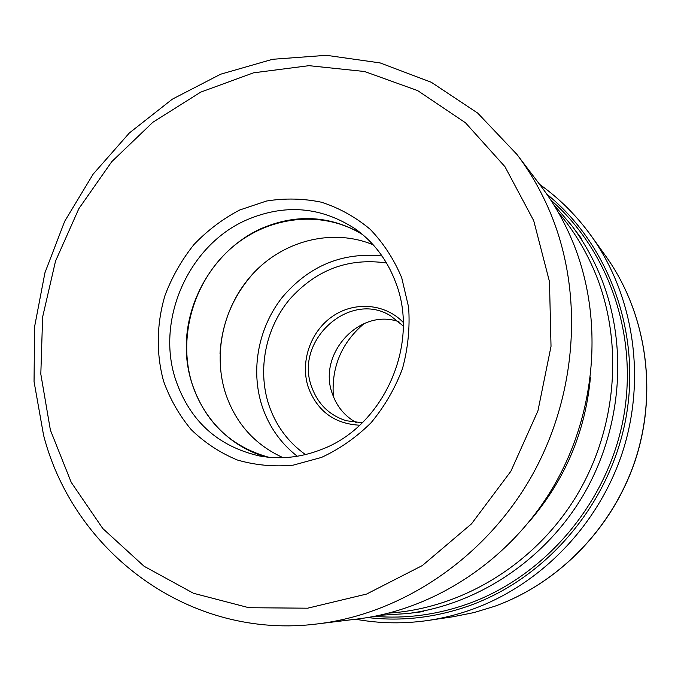<?xml version="1.0" encoding="UTF-8"?>
<svg xmlns="http://www.w3.org/2000/svg" width="681" height="681" viewBox="0 0 681 681"><rect width="100%" height="100%" fill="white"/><g stroke="black" fill="none" stroke-linecap="round" stroke-linejoin="round"><path stroke-width="1.02" d="M355.678 619.216C379.479 623.592 403.705 623.992 428.366 620.417C443.203 618.212 457.811 614.526 472.214 609.367C541.421 584.468 599.808 523.791 623.209 450.005C646.38 376.142 633.151 294.286 591.117 235.72C576.518 215.528 559.356 198.418 539.633 184.389M541.131 186.373C554.589 204.155 565.57 223.743 574.083 245.134C603.638 319.934 596.539 412.414 553.764 486.081C510.759 559.62 435.329 609.41 358.146 618.91L318.393 623.796C401.33 613.607 482.999 559.535 529.75 479.492C576.245 399.33 584.162 298.763 552.444 217.946L552.376 217.784C543.225 194.664 531.418 173.553 516.956 154.442L541.131 186.373M401.713 277.737L408.617 307.182C410.056 327.825 407.996 348.357 402.445 368.761C394.946 388.587 384.493 406.574 371.085 422.722C356.282 437.389 339.751 448.949 321.5 457.419L293.222 465.149C273.941 466.962 255.273 465.234 237.226 459.956C219.946 452.763 204.606 442.65 191.199 429.626C179.197 415.223 169.978 399.032 163.534 381.037C156 353.269 156.587 323.518 165.066 295.222C172.089 276.784 181.716 259.895 193.94 244.556C207.458 230.433 222.704 218.916 239.678 210.012L266.458 201.04C285.033 198.026 303.445 198.443 321.696 202.274C339.444 208.088 355.61 217.094 370.2 229.31C383.497 243.177 394.001 259.316 401.713 277.737M321.883 449.307C301.087 457.53 280.249 459.735 259.367 455.938C217.367 446.225 189.361 420.517 175.34 378.832C155.94 319.108 188.671 245.509 245.977 220.21C284.42 203.585 320.887 206.505 355.388 228.969C374.065 242.351 387.608 260.457 396.001 283.27C419.836 344.892 383.454 426.272 321.883 449.307M361.373 233.532C328.949 215.307 295.358 213.74 260.602 228.833C215.911 249.323 185.385 299.019 186.271 349.081C187.071 399.117 219.861 444.702 266.807 457.062M268.723 457.257C230.459 446.455 204.879 421.82 191.965 383.343C177.588 336.823 193.54 281.585 230.484 248.795C267.361 215.988 322.232 209.212 362.854 234.766M373.179 244.794C333.86 228.416 286.36 239.695 255.443 271.081C224.543 302.509 212.319 351.336 225.326 392.724C235.396 423.063 254.651 444.719 283.109 457.692M220.014 353.873C221.81 322.385 233.379 295.026 254.737 271.804M398.947 321.747C359.542 307.548 317.142 354.146 332.422 393.941C336.865 406.625 344.816 416.176 356.282 422.595M364.233 323.475C341.615 342.603 331.324 366.931 333.349 396.47M605.741 256.082C645.367 311.311 657.829 388.051 636.182 457.172C614.305 526.209 559.603 582.97 494.466 606.354L473.985 612.577L453.171 616.731L474.036 612.568L494.559 606.328C559.791 582.902 614.424 526.192 636.275 457.232C657.897 388.187 645.46 311.455 605.741 256.082L591.117 235.72M367.638 617.548C401.705 621.583 435.619 617.633 469.371 605.715C547.447 577.735 610.551 503.106 626.026 417.487C641.425 331.809 608.397 243.909 546.766 194.128M550.648 199.874C609.299 250.744 639.297 337.376 622.885 420.858C606.371 504.28 544.4 576.407 468.153 603.8C437.168 614.79 405.936 618.969 374.456 616.339M379.496 615.318L407.459 613.564C477.5 604.805 545.277 560.122 583.745 494.38C621.983 428.519 628.154 345.812 601.332 278.35C593.645 259.163 583.745 241.542 571.64 225.479L581.378 238.393M558.386 212.481C574.262 231.148 586.911 252.242 596.335 275.754C624.043 345.488 616.373 431.473 574.943 498.415C533.308 565.256 461.224 608.388 388.902 613.104M533.717 220.67L504.953 166.683L465.446 122.75L417.725 90.65L364.607 71.514L308.97 65.674L253.528 72.824L200.759 92.105L152.876 122.257L111.718 161.712L78.851 208.667L55.51 261.155L42.622 317.04L40.817 374.09L50.394 430.103L71.233 482.352L102.788 528.533L144.057 566.243L193.472 593.27L248.897 607.716L307.65 608.193L366.608 594.053L422.365 565.536L471.49 523.868L510.861 471.286L537.93 410.881L551.023 346.348L549.482 281.662L533.717 220.67M382.024 255.962C342.381 251.996 309.174 265.735 282.385 297.18C258.448 327.382 250.378 369.46 261.913 405.57L261.947 405.663C268.731 426.263 280.512 443.127 297.282 456.261M386.519 262.985C348.306 257.546 315.899 269.787 289.306 299.717C265.599 328.472 257.409 369.289 268.612 404.199C275.558 425.165 287.842 441.96 305.463 454.593M403.212 322.368C384.91 303.36 354.18 301.155 332.26 316.537C310.247 331.792 299.946 362.241 308.331 387.446L308.365 387.549C317.482 411.307 334.592 423.863 359.696 425.216M362.326 422.722L346.11 420.713C329.272 415.223 317.789 403.944 311.677 386.885L311.643 386.791C294.022 340.9 349.396 290.14 390.519 315.763L403.254 325.995M529.614 521.203C565.102 479.73 585.371 431.822 590.427 377.478M428.366 620.417L453.171 616.731M571.64 225.479L553.423 204.206M318.393 623.796C189.59 640.668 74.05 552.368 43.729 435.823M516.956 154.442L477.721 113.106L431.337 82.29L380.126 62.916L326.454 55.314L272.579 59.29L220.584 74.229L172.319 99.179L129.381 132.948L93.127 174.166L64.678 221.316L44.937 272.766L34.578 326.786L34.05 381.59L43.575 435.261M407.459 613.564L423.505 611.564"/></g></svg>
